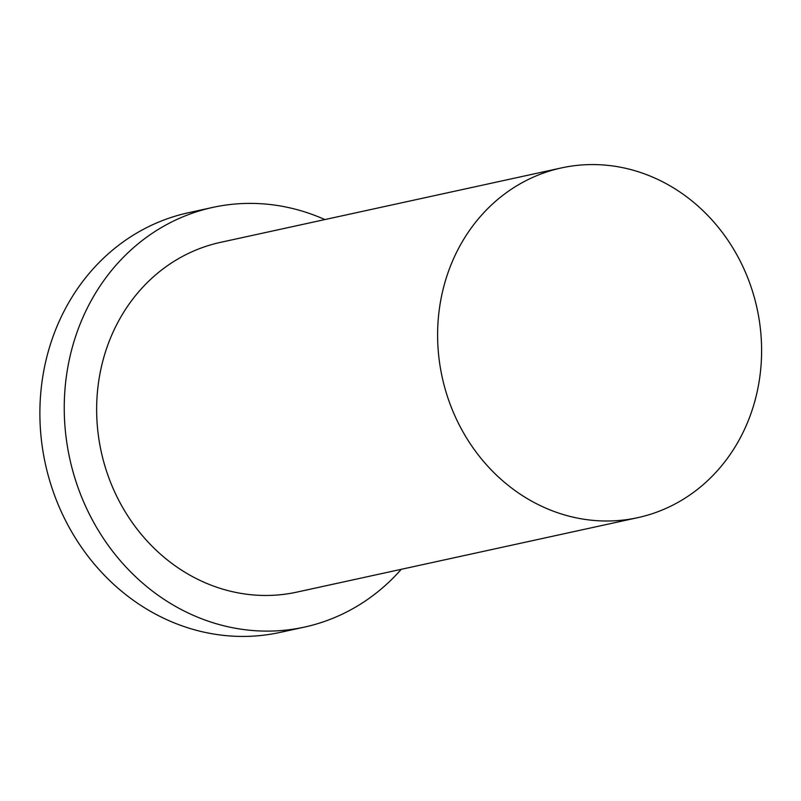 <?xml version="1.0" encoding="UTF-8"?>
<svg xmlns="http://www.w3.org/2000/svg" width="801" height="801" viewBox="0 0 801 801"><rect width="100%" height="100%" fill="white"/><g stroke="black" fill="none" stroke-linecap="round" stroke-linejoin="round"><path stroke-width="1.2" d="M754.672 298.703A178.993 161.151 77.7 0 0 561.421 167.92A178.993 161.151 77.7 0 0 442.172 377.171A178.993 161.151 77.7 0 0 637.796 517.656A178.993 161.151 77.7 0 0 754.672 298.703M324.886 219.574A214.788 193.381 77.7 0 0 212.816 207.399L188.465 212.726A214.788 193.381 77.7 0 0 45.357 463.819A214.788 193.381 77.7 0 0 280.11 632.41L304.47 627.093A214.788 193.381 77.7 0 0 401.261 569.311M212.816 207.399A214.788 193.381 77.7 0 0 69.717 458.502A214.788 193.381 77.7 0 0 304.47 627.093M561.421 167.92L220.455 242.373A178.993 161.151 77.7 0 0 101.206 451.624A178.993 161.151 77.7 0 0 296.831 592.119L637.796 517.656"/></g></svg>
